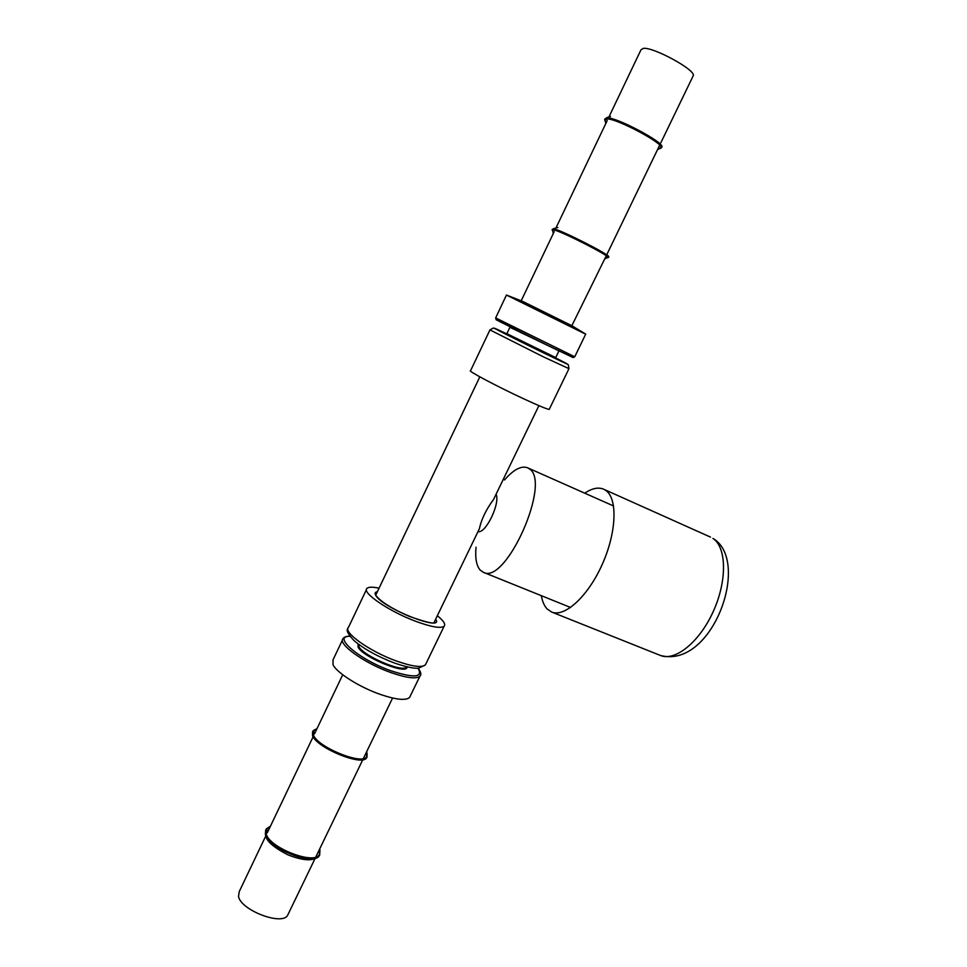 <?xml version="1.0" encoding="UTF-8"?>
<svg xmlns="http://www.w3.org/2000/svg" width="967" height="967" viewBox="0 0 967 967"><rect width="100%" height="100%" fill="white"/><g stroke="black" fill="none" stroke-linecap="round" stroke-linejoin="round"><path stroke-width="1.45" d="M478.375 530.823L479.402 528.707C481.385 519.327 486.099 509.573 493.557 499.431L538.909 405.644M437.326 615.713C443.575 620.754 445.835 624.259 444.119 626.241C440.759 628.647 431.342 627.015 415.87 621.37C389.145 611.507 361.066 592.275 367.049 588.311C368.705 586.872 372.706 586.836 379.052 588.178M410.322 695.962L409.573 697.497C405.826 700.724 396.18 699.733 380.623 694.524C359.821 687.38 336.734 672.839 333.035 664.74L333.023 659.832L342.487 639.961M265.78 835.984L239.248 891.574L238.511 896.421C240.71 910.152 281.856 925.927 287.598 915.362L288.371 913.755M489.918 329.989L470.566 370.687C466.577 370.252 496.929 386.389 523.207 398.585C538.389 405.632 547.068 409.222 549.232 409.392L549.365 409.114M517.647 330.025L498.996 321.262L548.168 345.606L496.144 319.751L495.66 317.925L506.442 295.032L585.688 334.183M507.312 295.37L522.591 301.366L571.848 325.71L585.059 333.724M606.249 255.784L571.848 325.71M692.928 76.357L693.327 75.547C695.418 69.829 653.535 46.96 643.381 48.35L640.988 49.788L609.137 116.536M477.976 531.645C485.579 534.074 500.471 503.36 496.071 494.222M476.018 547.225C475.039 558.104 476.429 565.731 480.188 570.083L483.282 572.271C505.765 585.446 551.915 481.808 529.239 468.79L527.547 467.774C521.249 465.502 513.562 469.563 504.496 479.97M541.339 595.684C542.354 601.522 544.312 605.971 547.189 609.005L551.625 612.026C564.655 617.659 588.057 596.361 602.272 564.317C616.632 532.37 617.78 498.561 605.801 490.438L603.65 489.205C598.295 486.969 591.997 488.287 584.757 493.182M319.823 854.719L319.207 855.843C313.513 866.227 268.318 848.41 265.357 834.473L265.671 830.049M319.968 849.775L319.557 855.106C313.876 865.477 268.681 847.648 265.72 833.711L266.288 828.9L269.491 826.761M319.92 852.701L319.376 854.381C315.085 865.453 269.261 847.914 266.227 833.868L267.182 828.695L270.409 826.289M367.061 756.968L366.517 757.971C361.767 766.396 316.451 747.709 312.534 735.585L312.559 731.765M367.134 753.245L366.88 757.209C362.142 765.634 316.825 746.935 312.909 734.823L313.103 730.75L315.435 729.348M367.049 755.287L366.602 756.653C362.988 765.61 317.381 747.14 313.417 734.993L313.876 730.714L317.055 728.55M607.735 257.548L607.905 257.295C608.485 255.276 563.362 232.273 554.381 230.037L552.592 230.073L553.281 233.567M607.566 257.766L608.424 257.524C608.787 255.361 562.975 232.032 553.886 229.783L552.048 229.783L552.532 230.339M608.69 256.98L608.823 256.69C609.198 254.514 563.386 231.173 554.284 228.937L552.193 229.505M660.618 148.06L661.017 147.455C663.06 143.14 617.623 118.905 607.397 118.941L605.149 119.968L605.729 123.679M660.147 148.58L661.549 147.625C663.096 142.995 617.212 118.603 606.901 118.651L604.605 119.606L605.028 120.682M661.646 147.431L661.96 146.779C663.519 142.137 617.623 117.732 607.312 117.793L604.919 118.953M435.658 619.17C444.82 632.515 383.403 608.569 375.945 595.684C374.495 593.424 374.978 592.082 377.408 591.659M420.597 674.773L419.896 676.211C416.257 679.197 406.684 678.012 391.151 672.669C364.329 663.338 336.77 643.418 343.188 638.462C344.034 637.06 346.271 636.286 349.873 636.141M366.445 589.58L348.567 627.16C342.245 631.886 369.914 651.661 396.724 661.114C412.232 666.517 421.781 667.798 425.359 664.945L426.036 663.555M418.022 668.209C423.341 677.42 414.48 678.338 391.442 670.953C359.41 659.857 331.512 635.899 349.994 636.31M375.655 595.201L376.562 593.412M434.812 620.911L434.388 622.434C434.304 624.162 425.939 622.156 409.295 616.414C392.397 608.956 381.397 602.127 376.32 595.95L376.417 596.107M375.945 595.684L375.692 594.572M358.503 644.24L358.962 646.718C363.205 655.856 402.828 672.851 406.237 667.085L406.491 666.734M358.08 643.913L358.068 647.092C362.963 657.463 408.279 675.643 407.01 666.855M495.66 317.925L574.724 356.787M568.971 368.669L543.333 356.823L489.955 329.904L493.4 327.982L506.672 333.845C476.816 319.545 506.889 335.126 543.768 352.991C570.228 365.731 574.193 367.363 555.662 357.899L568.366 364.789L568.922 368.753L549.232 409.392M548.18 345.618L572.947 357.5M555.747 357.536L556.013 358.467L506.333 334.014M558.769 351.275L555.723 357.585L508.146 334.316L506.901 333.567L509.899 327.293L559.131 350.936M660.364 655.433C711.688 669.345 750.501 563.302 714.19 539.151L712.921 538.462C726.604 547.262 727.293 580.575 713.368 611.253C699.612 642.028 675.099 661.73 660.364 655.433L551.625 612.026M479.402 528.707L434.038 622.518M479.825 376.84L375.812 594.995M418.228 668.197C421.008 672.162 421.564 674.833 419.896 676.211L409.573 697.497M444.119 626.241L425.359 664.945L418.602 668.173C416.97 668.39 411.023 668.705 394.741 663.132C377.759 656.653 364.221 649.171 354.127 640.674C348.035 634.231 345.944 630.206 347.878 628.61M342.717 674.761L314.493 733.905M312.933 737.168L267.303 832.792M392.59 698.029L363.362 758.539M362.794 759.699L315.798 856.992M315.097 858.43L287.598 915.362M548.18 345.606L573.141 357.548L574.712 356.823L585.724 334.111M606.696 254.865L659.675 145.183M660.86 142.729L693.327 75.547M521.201 300.773L554.188 231.669M555.904 228.079L607.191 120.609M506.889 333.615L506.285 334.002M570.59 607.481L483.282 572.271M613.586 505.983L527.547 467.774M710.491 537.108L603.65 489.205M265.973 836.6C267.194 841.822 274.531 847.914 287.961 854.876C301.499 860.098 310.818 861.138 315.931 858.007M319.557 855.106L319.207 855.843M319.376 854.381L319.751 848.796M265.756 835.911L265.587 835.113M366.88 757.209L366.517 757.971M366.602 756.653L366.735 751.54M312.994 737.41L312.522 735.549M604.629 259.132L607.905 257.295M608.823 256.69L608.424 257.524M553.317 228.708L557.85 227.511M657.427 149.837L661.017 147.455M661.96 146.779L661.549 147.625M606.43 117.781L610.479 116.463"/></g></svg>
